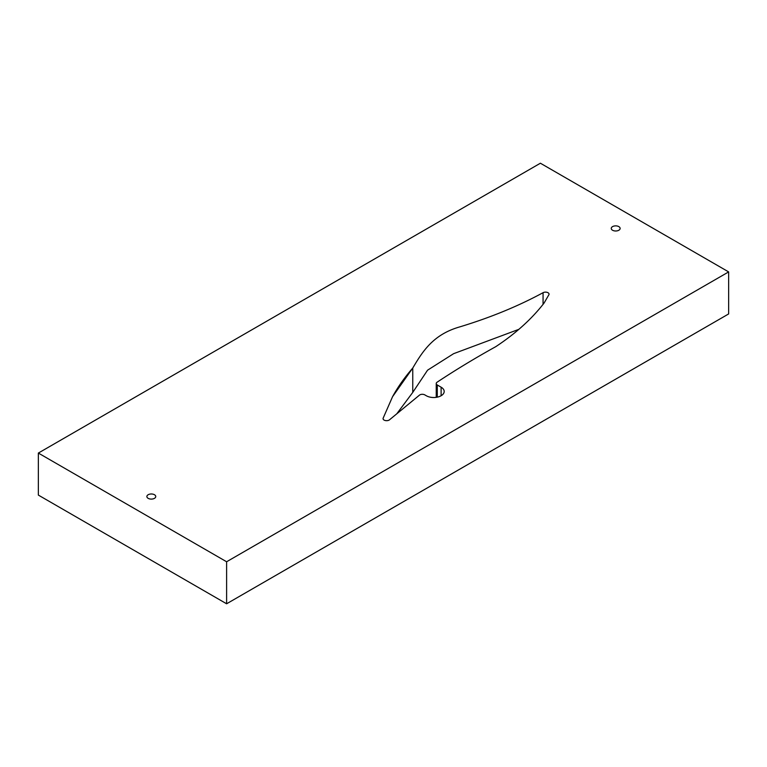 <?xml version="1.0" encoding="UTF-8"?>
<svg xmlns="http://www.w3.org/2000/svg" width="767" height="767" viewBox="0 0 767 767"><rect width="100%" height="100%" fill="white"/><g stroke="black" fill="none" stroke-linecap="round" stroke-linejoin="round"><path stroke-width="1.15" d="M226.61 603.782L728.65 313.933L728.65 271.911L226.61 561.76L226.61 603.782L38.35 495.089L38.35 453.067L540.39 163.218L728.65 271.911M154.445 494.725A4.439 2.56 180 0 1 155.749 496.537A4.439 2.56 180 0 1 153.007 498.905A4.439 2.56 180 0 1 148.175 498.349A4.439 2.56 180 0 1 146.871 496.537A4.439 2.56 180 0 1 149.613 494.178A4.439 2.56 180 0 1 154.445 494.725M618.825 226.62A4.439 2.56 180 0 1 620.129 228.432A4.439 2.56 180 0 1 617.387 230.8A4.439 2.56 180 0 1 612.555 230.244A4.439 2.56 180 0 1 611.251 228.432A4.439 2.56 180 0 1 613.993 226.064A4.439 2.56 180 0 1 618.825 226.62M437.276 397.153L437.276 384.986L441.111 387.191A10.47 6.05 180 0 1 444.179 391.467A10.47 6.05 180 0 1 437.708 397.057A10.47 6.05 180 0 1 426.299 395.743L424.832 394.9A3.547 2.052 180 0 0 419.501 395.101L389.435 419.865A3.547 2.052 0 0 1 385.475 420.575A3.547 2.052 0 0 1 383.049 418.629A3.547 2.052 0 0 1 383.117 418.245L392.551 396.702L412.751 368.064C404.64 377.383 397.9 386.932 392.551 396.702M518.626 329.427L453.623 353.673L427.564 370.183L412.761 392.397L412.761 368.045C422.521 351.564 433.077 334.47 459.855 326.867C490.487 317.557 518.224 306.167 543.065 292.697L543.065 304.432M437.276 384.986A3.547 2.052 180 0 1 436.231 383.529A3.547 2.052 180 0 1 437.046 382.234C455.723 369.857 475.31 357.997 495.798 346.646C515.625 333.559 531.713 319.014 544.091 303.032L548.999 294.547A3.547 2.052 0 0 0 549.057 294.183A3.547 2.052 0 0 0 548.022 292.735A3.547 2.052 0 0 0 543.065 292.697M38.35 453.067L226.61 561.76M412.761 392.397L396.894 413.653M441.111 395.743L441.111 387.191M383.117 419.022L383.117 418.245M436.231 397.335L436.231 383.529"/></g></svg>
